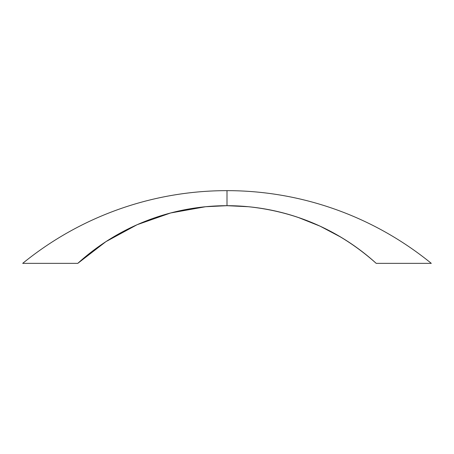 <?xml version="1.0" encoding="UTF-8"?>
<svg xmlns="http://www.w3.org/2000/svg" width="454" height="454" viewBox="0 0 454 454"><rect width="100%" height="100%" fill="white"/><g stroke="black" fill="none" stroke-linecap="round" stroke-linejoin="round"><path stroke-width="0.68" d="M22.7 263.354L77.799 263.354A221.87 221.87 0 0 1 227 205.69L248.429 206.729C297.109 211.859 339.7 230.734 376.201 263.354A221.87 221.87 0 0 0 227 205.69L227 190.646A323.401 323.401 0 0 0 22.7 263.354M227 190.646A323.401 323.401 0 0 1 431.3 263.354L376.201 263.354M205.571 206.729L170.619 212.977L137.108 224.719L105.901 241.653L77.799 263.354C94.137 248.537 112.269 236.403 132.205 226.966C155.495 215.996 179.949 209.249 205.571 206.729L227 205.69M298.074 217.387L320.121 226.183L341.102 237.283"/></g></svg>
